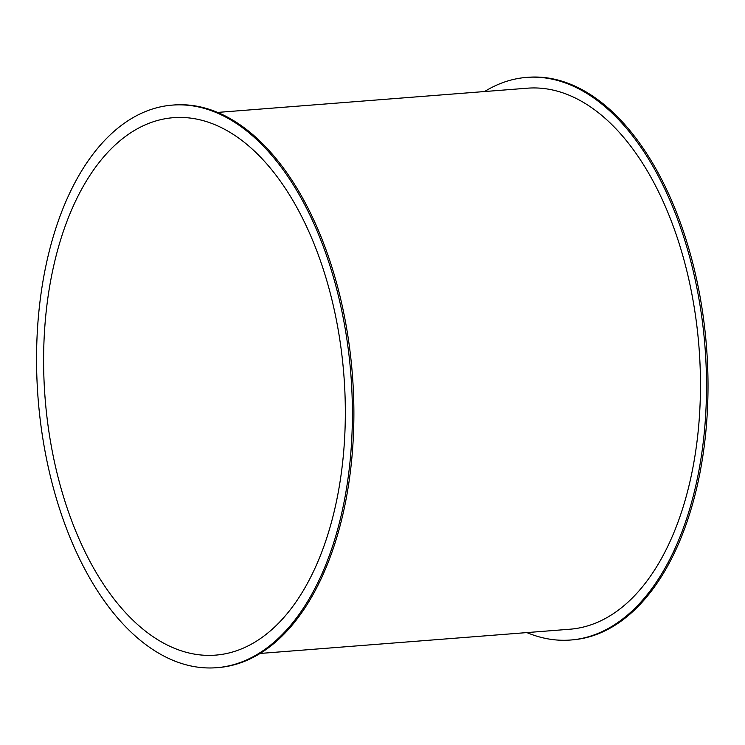 <?xml version="1.0" encoding="UTF-8"?>
<svg xmlns="http://www.w3.org/2000/svg" width="745" height="745" viewBox="0 0 745 745"><rect width="100%" height="100%" fill="white"/><g stroke="black" fill="none" stroke-linecap="round" stroke-linejoin="round"><path stroke-width="1.12" d="M484.548 91.542A282.169 156.85 85.5 0 1 526.594 77.406A282.169 156.85 85.5 0 1 704.966 346.481A282.169 156.85 85.5 0 1 570.596 640.02A282.169 156.85 85.5 0 1 526.864 632.589M526.594 77.406L528.084 77.284A282.169 156.85 85.5 0 1 706.465 346.36A282.169 156.85 85.5 0 1 572.086 639.899L570.596 640.02M260.014 653.458L569.748 629.236A271.348 150.835 -94.5 0 0 698.978 346.947A271.348 150.835 -94.5 0 0 527.432 88.189L217.698 112.411M172.477 105.101L173.967 104.98A282.169 156.85 85.5 0 1 352.338 374.055A282.169 156.85 85.5 0 1 217.968 667.595L216.478 667.716A282.169 156.85 85.5 0 1 37.25 385.631A282.169 156.85 85.5 0 1 172.477 105.101A282.169 156.85 85.5 0 1 350.848 374.176A282.169 156.85 85.5 0 1 216.478 667.716M344.665 387.149A269.541 149.838 85.5 0 1 215.491 655.134A269.541 149.838 85.5 0 1 45.091 398.091A269.541 149.838 85.5 0 1 173.455 117.682A269.541 149.838 85.5 0 1 344.665 387.149"/></g></svg>
